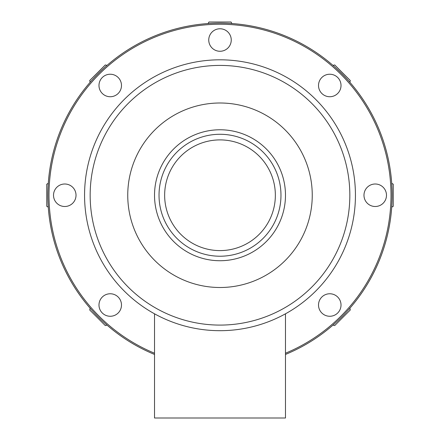 <?xml version="1.0" encoding="UTF-8"?>
<svg xmlns="http://www.w3.org/2000/svg" width="440" height="440" viewBox="0 0 440 440"><rect width="100%" height="100%" fill="white"/><g stroke="black" fill="none" stroke-linecap="round" stroke-linejoin="round"><path stroke-width="0.66" d="M285.478 313.814L285.478 418L154.523 418L154.523 313.814M98.984 305.014A11.248 11.248 0 0 1 110.237 293.766A11.248 11.248 0 0 1 121.484 305.014A11.248 11.248 0 0 1 110.237 316.267A11.248 11.248 0 0 1 98.984 305.014M53.521 195.25A11.248 11.248 0 0 1 64.768 184.003A11.248 11.248 0 0 1 76.021 195.25A11.248 11.248 0 0 1 64.768 206.498A11.248 11.248 0 0 1 53.521 195.25M98.984 85.487A11.248 11.248 0 0 1 110.237 74.234A11.248 11.248 0 0 1 121.484 85.487A11.248 11.248 0 0 1 110.237 96.734A11.248 11.248 0 0 1 98.984 85.487M208.753 40.018A11.248 11.248 0 0 1 220 28.771A11.248 11.248 0 0 1 231.248 40.018A11.248 11.248 0 0 1 220 51.271A11.248 11.248 0 0 1 208.753 40.018M318.516 85.487A11.248 11.248 0 0 1 329.764 74.234A11.248 11.248 0 0 1 341.017 85.487A11.248 11.248 0 0 1 329.764 96.734A11.248 11.248 0 0 1 318.516 85.487M363.979 195.25A11.248 11.248 0 0 1 375.232 184.003A11.248 11.248 0 0 1 386.48 195.25A11.248 11.248 0 0 1 375.232 206.498A11.248 11.248 0 0 1 363.979 195.25M318.516 305.014A11.248 11.248 0 0 1 329.764 293.766A11.248 11.248 0 0 1 341.017 305.014A11.248 11.248 0 0 1 329.764 316.267A11.248 11.248 0 0 1 318.516 305.014M154.523 353.221A171.001 171.001 0 0 1 220 24.25A171.001 171.001 0 0 1 285.478 353.221M355.438 195.25A135.438 135.438 0 0 1 220 330.688A135.438 135.438 0 0 1 84.562 195.25A135.438 135.438 0 0 1 220 59.813A135.438 135.438 0 0 1 355.438 195.25A135.438 135.438 0 0 1 220 330.688A135.438 135.438 0 0 1 84.562 195.25A135.438 135.438 0 0 1 220 59.813A135.438 135.438 0 0 1 355.438 195.25M127.749 195.25A92.252 92.252 0 0 1 220 102.999A92.252 92.252 0 0 1 312.252 195.25A92.252 92.252 0 0 1 220 287.502A92.252 92.252 0 0 1 127.749 195.25M154.523 195.25A65.478 65.478 0 0 1 220 129.773A65.478 65.478 0 0 1 285.478 195.25A65.478 65.478 0 0 1 220 260.728A65.478 65.478 0 0 1 154.523 195.25M159.027 195.25A60.973 60.973 0 0 1 220 134.277A60.973 60.973 0 0 1 280.973 195.25A60.973 60.973 0 0 1 220 256.223A60.973 60.973 0 0 1 159.027 195.25M164.648 195.25A55.352 55.352 0 0 1 220 139.898A55.352 55.352 0 0 1 275.352 195.25A55.352 55.352 0 0 1 220 250.602A55.352 55.352 0 0 1 164.648 195.25M285.478 354.437A172.123 172.123 0 0 0 220 23.128A172.123 172.123 0 0 0 154.523 354.437M349.855 308.231L350.312 309.947L334.697 325.562L332.981 325.105M391.71 183.321L393.25 184.206L393.25 206.294L391.71 207.18M332.981 65.395L334.697 64.939L350.312 80.553L349.855 82.269M208.071 23.54L208.956 22L231.044 22L231.93 23.54M90.145 82.269L89.689 80.553L105.303 64.939L107.019 65.395M48.29 207.18L46.75 206.294L46.75 184.206L48.29 183.321M107.019 325.105L105.303 325.562L89.689 309.947L90.145 308.231M90.162 195.25A129.839 129.839 0 0 1 220 65.412A129.839 129.839 0 0 1 349.839 195.25A129.839 129.839 0 0 1 220 325.089A129.839 129.839 0 0 1 90.162 195.25"/></g></svg>
